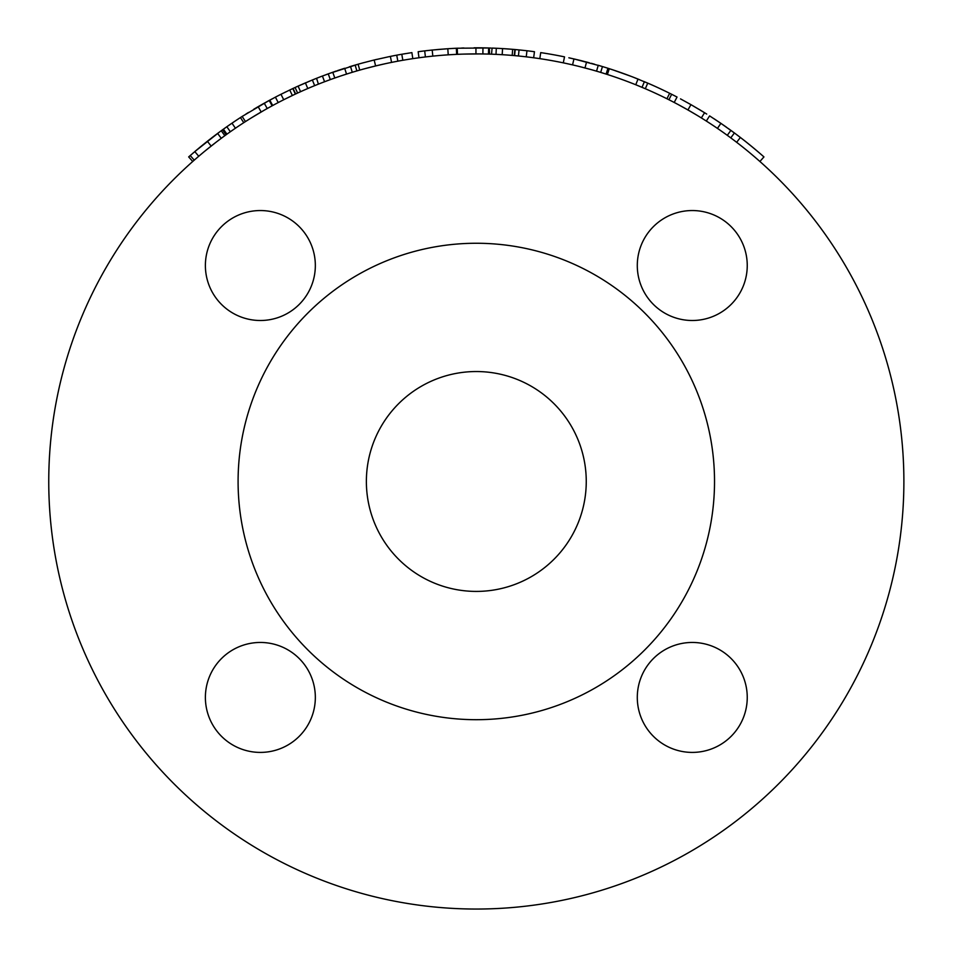 <?xml version="1.0" encoding="UTF-8"?>
<svg xmlns="http://www.w3.org/2000/svg" width="956" height="956" viewBox="0 0 956 956"><rect width="100%" height="100%" fill="white"/><g stroke="black" fill="none" stroke-linecap="round" stroke-linejoin="round"><path stroke-width="1.43" d="M719.904 122.667L725.377 126.455M731.137 130.554L728.161 128.427M726.739 127.411L725.676 126.658M721.577 123.814L720.585 123.133M730.181 137.437L730.778 137.867L734.411 132.968L720.896 123.348L709.603 115.891L706.317 121.042L704.082 119.631M733.097 131.988L732.165 131.307M729.201 136.708L727.301 135.322L730.886 130.375L732.033 131.211M715.1 119.452L713.726 118.556M719.999 130.147L720.776 130.685M714.67 126.503L709.83 123.312M722.162 131.665L720.693 130.625M720.071 130.195L718.123 128.845M717.143 128.176L711.718 124.543M710.631 123.838L706.317 121.042M727.301 135.322L723.608 132.681M734.136 140.389L730.121 137.389M728.03 135.86L729.476 136.911M707.452 121.771L706.795 121.352M707.787 121.986L709.364 123.001M710.38 123.671L709.77 123.264M694.176 113.573L692.06 112.33M691.451 111.972L684.388 107.956M683.743 107.598L680.325 105.722M680.349 105.734L681.544 106.379M698.728 116.309L701.357 117.923L704.572 112.724L690.961 104.646L700.868 110.466M697.378 115.485L687.938 109.952L690.961 104.646L680.493 98.874M676.944 103.905L674.207 102.459L677.039 97.046A433.677 433.677 0 0 0 671.662 94.286L666.93 91.931M687.938 109.952L678.306 104.634M702.541 118.663L698.705 116.297M630.757 76.229L612.772 69.824M633.254 77.197L633.876 77.436M623.157 73.421L631.761 76.611M612.306 69.668L610.621 69.119M628.2 75.261L626.993 74.819M620.623 72.513L627.363 74.962M635.764 84.749L638.022 79.073A433.677 433.677 0 0 0 609.283 68.689L607.407 74.496L600.906 72.465M564.434 63.084L563.287 62.845L564.53 56.87A433.677 433.677 0 0 0 540.726 52.616L539.817 58.651M514.627 55.627L515.176 49.545A433.677 433.677 0 0 0 514.854 49.521L512.691 49.33A433.677 433.677 0 0 0 502.557 48.589A433.677 433.677 0 0 0 496.295 48.266L498.817 48.386M500.251 48.457L508.771 49.019M496.021 54.361L496.295 48.266A433.677 433.677 0 0 0 492.089 48.087L491.539 54.181M512.201 49.282L504.481 48.72M503.716 48.672L502.354 48.577M502.187 54.695L502.557 48.589M513.061 55.496L512.177 55.412L512.691 49.33M512.332 55.424L514.304 55.603L514.854 49.521M481.083 47.824L482.72 47.848M474.057 47.8L477.199 47.8M478.968 47.812L480.677 47.824M488.492 47.967L489.317 47.991A433.677 433.677 0 0 0 488.635 47.979L457.231 48.218A433.677 433.677 0 0 0 456.347 48.254A433.677 433.677 0 0 0 447.814 48.732L432.196 50.047A433.677 433.677 0 0 0 418.166 51.72L418.979 57.766M486.305 47.92A433.677 433.677 0 0 0 485.6 47.896M479.912 47.812A433.677 433.677 0 0 0 479.279 47.812M485.385 47.896L487.823 47.955M461.617 48.051L463.911 47.979M485.469 54.002L479.864 53.918M479.231 53.918L463.361 54.11M486.162 54.026L488.456 54.086L488.635 47.979M463.493 54.098L466.241 54.026M467.627 54.002L475.873 53.906M489.568 54.11L489.317 47.991M461.27 54.169L457.506 54.325L457.231 48.218M457.506 54.325L461.091 54.181M431.204 50.154L435.315 49.748M436.044 49.676L438.876 49.413M450.276 48.577L446.87 48.804M445.699 48.887L438.756 49.425M452.379 48.457L446.954 48.792M456.633 54.361L456.347 48.254M425.42 56.942L424.691 50.883M432.817 56.129L432.196 50.047M448.209 54.839L447.814 48.732M376.222 59.511L372.912 60.312M377.632 65.45L364.774 68.713M383.32 64.148L384.671 63.849M385.077 63.753L383.344 64.136M374.214 59.989L376.485 59.439M372.948 60.3L362.193 63.084M367.893 67.888L365.897 68.414L367.893 67.888M389.654 56.547L374.166 60.001L375.612 65.94L373.019 66.573M391.578 62.391L388.184 63.084L391.578 62.391L390.359 56.404A433.677 433.677 0 0 1 396.728 55.161A433.677 433.677 0 0 1 401.783 54.253L411.893 52.616L412.801 58.651L406.085 59.714M385.34 63.694L375.612 65.94M363.053 69.179L359.755 70.099L358.094 64.231L329.354 73.457M364.869 68.689L365.897 68.414M295.655 93.951L293.074 88.418A433.677 433.677 0 0 0 292.787 88.549L280.968 94.286A433.677 433.677 0 0 0 275.4 97.154L278.22 102.567L275.675 103.905L278.22 102.567M293.839 94.799L283.717 99.735L280.968 94.286M294.101 94.68L295.368 94.082L292.787 88.549M262.589 104.12L264.011 103.32M256.507 107.634L259.231 106.044M260.749 105.172L262.231 104.323M269.054 100.523L269.795 100.129A433.677 433.677 0 0 0 269.198 100.452L242.167 116.441L245.465 121.579L248.548 119.631M247.592 113.011L248.548 112.426M266.354 102.017L268.493 100.834M245.907 114.063L247.759 112.916M269.52 107.239L264.573 110.024M264.071 110.31L250.329 118.508M270.07 106.941L272.113 105.817L269.198 100.452M251.751 117.624L252.91 116.919M253.997 116.25L261.131 111.995M274.276 104.658L272.699 105.507L269.795 100.129M248.703 119.524L245.465 121.579M219.772 131.809L194.785 151.598L198.752 156.246L197.713 157.143M214.036 136.099L218.721 132.585M202.684 145.025L203.401 144.44M207.882 140.855L203.712 144.189M218.53 132.741L215.913 134.688M195.514 150.976L197.773 149.076M199.29 147.81L200.509 146.806M201.011 146.388L205.839 142.48M196.733 149.949L196.052 150.534M201.142 146.28L199.828 147.367M207.141 141.452L205.982 142.36M213.977 136.146L214.945 135.405M214.168 135.991L211.79 137.807M207.117 141.464L213.104 136.816M223.704 136.505L217.335 141.261M216.426 141.954L204.871 151.12M242.262 116.381L240.446 117.552A433.677 433.677 0 0 0 226.835 126.742A433.677 433.677 0 0 0 223.393 129.191L226.954 134.151L224.839 135.68L221.242 130.745M224.839 135.68L224.086 136.23M205.743 150.415L209.794 147.14M213.582 144.153L211.79 145.563M206.795 149.554L207.5 148.981M222.915 137.09L222.162 137.652M219.581 139.564L218.852 140.114M216.104 142.205L215.076 142.994M215.518 142.659L211.73 145.599M203.724 152.064L200.676 154.621M203.783 152.016L198.752 156.246M230.348 131.737L226.835 126.742L228.938 125.272M230.014 124.531L237.148 119.703M240.052 117.803L233.551 122.117M232.965 122.511L227.205 126.491M235.427 128.224L231.985 123.181M243.768 122.679L240.446 117.552M245.561 121.52L243.876 122.607M307.772 81.893L310.318 80.83M311.991 80.137L316.149 78.464M321.658 76.313L322.411 76.026A433.677 433.677 0 0 0 316.567 78.296L318.408 84.14M310.138 87.522L308.19 88.346M302.753 84.044L305.789 82.73M306.529 82.419L303.004 83.937M308.919 88.036L309.84 87.653M318.623 77.484L321.264 76.468M306.255 82.539L305.382 82.909M297.029 86.59L300.531 85.024M316.806 84.773L314.667 85.646L312.361 79.993L316.197 78.44M312.361 79.993L296.24 86.96M331.254 79.264L324.574 81.738L322.411 76.026M304.116 90.115L309.218 87.904M303.004 90.605L300.662 91.657M312.935 86.351L311.979 86.745M303.399 90.426L297.627 93.031L295.081 87.486A433.677 433.677 0 0 0 293.074 88.418M300.59 91.692L298.081 86.124M298.26 92.744L297.627 93.031M314.667 85.646L311.907 86.781M318.814 83.973L317.237 84.606M334.349 71.688L336.369 70.995L334.337 71.7M337.528 70.601L344.483 68.318M344.542 68.306L337.588 70.589M350.625 66.418L349.239 66.836M353.075 65.677L351.282 66.215M332.76 72.25L334.803 78.01L331.732 79.097L334.66 78.057M354.449 71.64L352.274 72.297L350.494 66.454M352.274 72.297L349.741 73.074M349.263 73.218L340.455 76.062M354.975 71.485L356.863 70.935L355.154 65.068A433.677 433.677 0 0 1 358.094 64.231L357.484 64.399M352.991 72.082L352.394 72.262M351.031 72.68L350.004 72.991M349.239 73.23L346.526 74.078L344.662 68.258M356.516 71.031L355.07 71.461M330.334 79.599L328.243 73.863M339.249 76.48L334.803 78.01M526.242 56.834L526.959 50.764A433.677 433.677 0 0 0 519.048 49.915L518.451 55.986L516.981 55.842M597.918 65.199L600.356 65.916M601.348 66.215L573.947 58.937L572.572 64.888L566.227 63.466M583.363 61.22L580.89 60.598M589.302 62.773L576.922 59.631M593.557 63.944L591.537 63.383M587.928 62.403L585.765 61.841M599.83 72.142L600.679 72.393L602.459 66.55L607.956 68.258L603.344 66.824M584.224 67.745L582.168 67.219M575.512 65.57L574.532 65.343M589.912 69.274L588.777 68.963M587.964 68.748L586.351 68.306M591.907 69.824L593.76 70.35M591.071 69.597L578.691 66.346M577.448 66.036L572.572 64.888M599.388 71.999L592.29 69.931M671.662 94.286L668.913 99.735L666.941 98.755L669.666 93.294A433.677 433.677 0 0 0 647.738 83.112L645.324 88.729L636.732 85.144M758.072 151.801L750.472 145.455M749.361 144.547L743.278 139.707M760.08 153.522L758.562 152.219M751.858 146.591L758.897 152.506M742.896 139.409L741.486 138.321A433.677 433.677 0 0 0 741.211 138.094M750.771 145.694L745.286 141.285M755.969 150.008L754.989 149.196M749.767 144.882L755.312 149.459M759.9 161.48L763.952 156.915A433.677 433.677 0 0 0 740.374 137.461L736.658 142.313L735.331 141.297M903.886 481.477A427.571 427.571 0 0 0 262.53 111.195A427.571 427.571 0 0 0 262.53 851.76A427.571 427.571 0 0 0 903.886 481.477M224.457 128.427L226.584 126.921M225.891 127.411L224.122 128.666M227.277 126.431L226.214 127.184M242.621 116.154L240.494 117.528M219.569 131.964L220.597 131.211M221.768 130.363L225.879 127.423M225.963 127.363L221.135 130.817M231.101 123.778L226.787 126.778M241.39 116.943L237.757 119.309M225.915 134.892L224.158 136.182M226.13 134.736L222.557 129.789M261.167 104.933L253.818 109.223M275.591 97.046L261.669 104.646M262.075 104.407L272.137 98.874M272.699 105.507L274.324 104.634M330.346 73.11L320.869 76.611M319.376 77.197L316.52 78.32M334.134 71.772L332.174 72.453M331.684 72.632L326.378 74.544M345.224 74.496L343.754 74.974M334.911 77.962L336.142 77.544M334.194 78.213L332.401 78.858M326.582 80.985L325.434 81.415M324.968 81.595L327.227 80.746M328.494 80.28L327.382 80.686M344.112 74.855L340.587 76.026M334.731 78.034L334.038 78.273M405.081 53.691A433.677 433.677 0 0 0 404.03 53.871M397.851 61.172L396.728 55.161M405.045 59.893L402.835 60.264L401.783 54.253M456.335 48.266L453.813 48.386M444.671 48.959L447.408 48.768M489.054 47.991L486.544 47.92M485.098 47.884L477.558 47.8M475.706 47.8L475.096 47.8M491.014 48.051L478.215 47.8M477.414 47.8L488.719 47.979M513.312 55.508L512.488 55.436M511.078 49.198L510.468 49.15M514.28 49.461L515.834 49.604M521.199 50.13L522.191 50.238M516.013 55.759L515.272 55.687M504.613 48.72L505.222 48.768M507.959 48.959L513.205 49.365M521.785 50.19L515.176 49.545M513.36 49.389L509.548 49.079M533.651 57.766L534.464 51.72A433.677 433.677 0 0 0 526.959 50.764M518.451 55.986L514.937 55.651M513.778 55.556L512.846 55.472M569.262 57.874L576.133 59.439M569.298 64.148L567.972 63.849M567.541 63.753L569.286 64.136M581.081 60.646L579.037 60.144L581.081 60.646M578.452 60.001L568.856 57.79M594.536 64.219L591.202 63.299M589.195 62.749L579.073 60.144M577.018 65.94L576.205 65.737M666.057 91.513L660.656 88.932M660.488 88.848L659.556 88.418M685.201 108.41L684.496 108.016M705.026 113.011L704.333 112.581M701.812 111.027L699.577 109.677M706.723 114.063L704.464 112.665M702.923 111.721L699.505 109.641M698.728 109.175L703.258 111.912M679.931 105.507L680.66 105.901M683.707 107.574L682.596 106.964M694.14 113.549L692.168 112.39M690.985 111.697L688.559 110.299M687.041 109.45L684.926 108.255M701.25 117.863L699.732 116.919M696.362 114.875L695.669 114.469M739.275 136.624L733.79 132.502M732.475 131.534L731.388 130.745M745.692 141.608L743.828 140.138M742.477 139.086L739.466 136.768M744.509 140.663L746.791 142.48M743.78 140.102L742.334 138.978M742.095 138.787L734.399 132.956M757.57 151.371L754.81 149.04M753.232 147.726L744.808 140.902M738.594 136.099L740.9 137.867M744.915 140.998L739.633 136.887M738.701 136.182L736.909 134.832M754.87 149.088L754.009 148.371M730.766 137.867L730.085 137.365M725.795 126.742L723.812 125.356M722.509 124.459L715.829 119.942M714.873 119.309L719.079 122.117M719.653 122.511L720.812 123.288M708.958 122.738L708.288 122.308M643.747 81.427L644.822 81.881M640.64 86.745L638.453 85.849M637.568 85.478L636.839 85.18M643.997 88.155L645.324 88.729M645.431 82.132L649.243 83.769M630.972 76.313L630.219 76.026M649.949 84.08L634.007 77.484M654.812 86.231L651.036 84.558M637.282 78.774L638.405 79.228M651.084 84.57L645.802 82.288M639.695 79.754L637.604 78.906M657.549 87.486L656.342 86.936M655.732 86.649L652.781 85.323M655.589 86.59L656.39 86.96M641.572 87.139L637.389 85.407M601.623 66.299L600.977 66.107M608.076 68.306L615.007 70.577M616.381 71.043L618.233 71.676M613.991 70.23L607.956 68.258L606.104 74.078M624.328 73.839L623.718 73.624M622.547 73.206L619.93 72.274M620.05 72.309L622.619 73.218M354.664 65.211L351.82 66.048M351.139 66.263L350.171 66.55M363.459 62.738L361.356 63.311M363.184 62.821A433.677 433.677 0 0 0 361.44 63.287M359.074 63.944L357.185 64.482M360.89 63.443L359.432 63.849M374.573 59.905L373.019 60.276M351.485 66.155L352.274 65.916M378.098 65.343L379.592 64.996M285.462 92.051A433.677 433.677 0 0 0 284.637 92.457M303.936 83.531L298.571 85.897M297.579 86.339L295.571 87.259M193.733 152.506A433.677 433.677 0 0 0 192.55 153.522M200.366 146.925L190.22 155.553A433.677 433.677 0 0 0 188.679 156.915L192.73 161.48M210.129 139.098L207.834 140.902M202.11 145.479L201.417 146.053M200.784 146.579L198.239 148.694M196.159 158.481L194.247 160.142L190.22 155.553M196.542 158.146L194.642 159.795M215.972 142.313L214.921 143.113M201.13 154.239L199.35 155.732M210.332 146.71L207.906 148.658M692.264 642.456A54.97 54.97 0 0 1 747.245 697.426A54.97 54.97 0 0 1 692.264 752.408A54.97 54.97 0 0 1 637.293 697.426A54.97 54.97 0 0 1 692.264 642.456M315.337 697.426A54.97 54.97 0 0 1 260.355 752.408A54.97 54.97 0 0 1 205.385 697.426A54.97 54.97 0 0 1 260.355 642.456A54.97 54.97 0 0 1 315.337 697.426M260.355 320.499A54.97 54.97 0 0 1 205.385 265.517A54.97 54.97 0 0 1 260.355 210.547A54.97 54.97 0 0 1 315.337 265.517A54.97 54.97 0 0 1 260.355 320.499M637.293 265.517A54.97 54.97 0 0 1 692.264 210.547A54.97 54.97 0 0 1 747.245 265.517A54.97 54.97 0 0 1 692.264 320.499A54.97 54.97 0 0 1 637.293 265.517M586.255 481.477A109.952 109.952 0 0 1 421.345 576.695A109.952 109.952 0 0 1 421.345 386.26A109.952 109.952 0 0 1 586.255 481.477M714.526 481.477A238.211 238.211 0 0 0 357.209 275.173A238.211 238.211 0 0 0 357.209 687.782A238.211 238.211 0 0 0 714.526 481.477M717.454 128.391L720.896 123.348M475.945 53.906L475.945 47.8M482.876 53.954L482.971 47.848M292.357 95.504L289.728 89.984M261.203 111.96L258.132 106.678M267.226 108.518L264.238 103.188M211.145 146.065L207.356 141.273M221.266 138.309L217.621 133.41M307.796 88.514L305.394 82.897M584.988 67.948L586.542 62.044M596.544 71.162L598.265 65.295M642.026 87.331L644.392 81.69"/></g></svg>
